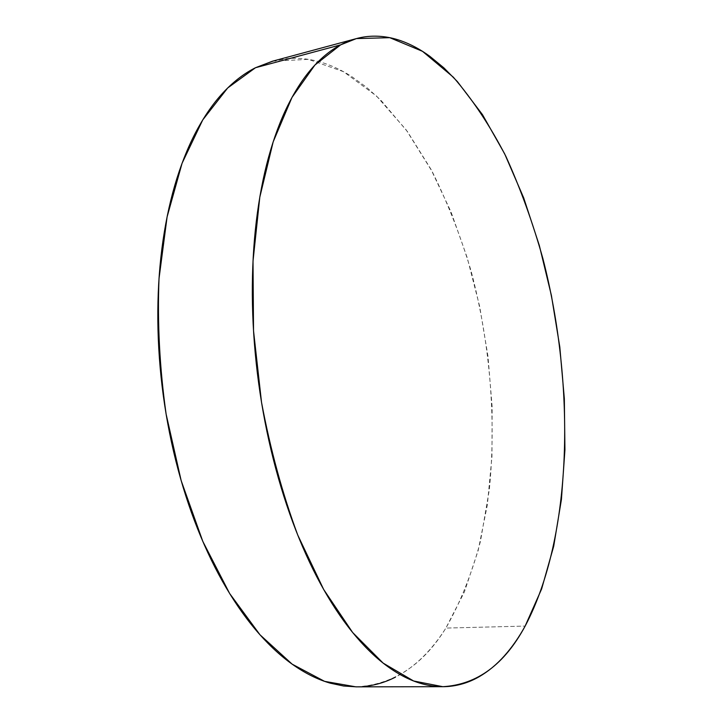 <?xml version="1.0" encoding="UTF-8"?>
<svg xmlns="http://www.w3.org/2000/svg" width="723" height="723" viewBox="0 0 723 723"><rect width="100%" height="100%" fill="white"/><g stroke="black" fill="none" stroke-linecap="round" stroke-linejoin="round"><path stroke-width="0.54" stroke-dasharray="3.62 2.71" d="M355.924 686.85C392.824 684.961 422.81 665.368 445.883 628.079L525.142 626.082L445.883 628.079C460.388 602.476 471.929 573.502 480.497 541.147L489.29 489.905C496.493 418.698 489.905 341.934 470.962 270.574C460.434 235.436 447.51 202.449 432.2 171.604L406.236 129.95L376.43 95.942L343.479 71.667L308.36 59.349L272.499 61.202M273.285 60.994L287.664 58.554C298.536 57.713 309.336 58.843 320.054 61.934C330.763 65.043 341.22 69.851 351.405 76.349L366.389 87.167L380.777 100.126L407.456 131.631L430.971 169.318L450.989 211.812L467.275 257.867L479.656 306.371L487.98 356.312L492.128 406.706L491.965 456.565L487.356 504.853L478.192 550.42L464.374 591.983L445.883 628.079C438.933 639.069 431.251 648.721 422.819 657.053C414.369 665.377 405.251 672.074 395.454 677.126M364.347 686.416L356.52 686.85"/><path stroke-width="1.08" d="M340.632 44.853L356.403 38.59L389.751 37.677L422.503 51.333L453.339 77.189C472.652 99.557 490.149 125.919 505.847 156.276C520.37 188.269 532.724 222.395 542.91 258.644C575.707 386.281 572.761 536.114 525.142 626.082C504.473 664.509 477.035 684.708 442.828 686.687L413.61 680.985L383.145 663.108L352.67 632.535L323.669 589.48L297.777 535.137C282.512 493.954 270.429 449.688 261.527 402.331L253.529 330.818L253.014 261.175L259.801 197.171L273.167 141.871L291.993 97.433L314.939 65.007L340.632 44.853L255.49 67.727L340.632 44.853C350.42 39.72 360.379 36.864 370.492 36.286C380.605 35.716 390.655 37.18 400.65 40.669C410.637 44.166 420.388 49.399 429.914 56.367L443.931 67.908L457.406 81.609L482.485 114.65L504.69 153.9L523.714 197.948L539.34 245.531L551.414 295.517L559.792 346.895L564.338 398.671L564.934 449.869L561.428 499.439L553.701 546.236L541.626 588.947L525.142 626.082C518.915 637.397 511.965 647.347 504.302 655.933C496.638 664.518 488.305 671.423 479.313 676.638C470.312 681.852 460.75 685.052 450.628 686.244C440.497 687.428 429.959 686.308 419.024 682.892C408.079 679.448 396.963 673.511 385.684 665.061C374.387 656.583 363.226 645.549 352.2 631.947C341.157 618.31 330.601 602.268 320.524 583.813C310.447 565.323 301.211 544.817 292.824 522.313C284.446 499.774 277.243 475.861 271.197 450.592C265.178 425.296 260.569 399.458 257.361 373.077C254.18 346.688 252.499 320.651 252.327 294.966C252.191 269.29 253.511 244.799 256.294 221.482C259.105 198.192 263.208 176.755 268.594 157.144C274.008 137.578 280.443 120.28 287.917 105.251C295.391 90.267 303.597 77.732 312.535 67.655C321.464 57.614 330.836 50.014 340.632 44.853M356.403 38.59L272.499 61.202L255.49 67.727L227.7 87.962L202.738 119.919L182.069 163.271L167.103 216.873L159.015 278.617C157.271 322.946 159.638 368.134 166.127 414.18L181.175 480.65L202.82 541.41L229.634 593.493L259.982 634.785L292.155 664.157L324.582 681.355L355.924 686.85L442.828 686.687M395.454 677.126C385.648 682.169 375.273 685.268 364.347 686.416M356.52 686.85L343.615 686.01L330.375 683.19C318.662 679.873 306.814 674.152 294.848 666.037C282.865 657.876 271.08 647.275 259.485 634.225C247.89 621.129 236.846 605.747 226.362 588.052C215.888 570.33 206.335 550.691 197.731 529.128C189.128 507.537 181.798 484.636 175.734 460.424C169.688 436.195 165.142 411.432 162.097 386.127C159.078 360.822 157.659 335.824 157.831 311.125C158.021 286.444 159.765 262.856 163.037 240.352C166.335 217.885 170.989 197.135 176.999 178.111C183.018 159.123 190.113 142.277 198.292 127.573C206.462 112.915 215.4 100.578 225.097 90.592C234.785 80.633 244.916 73.014 255.49 67.727L273.285 60.994"/></g></svg>
